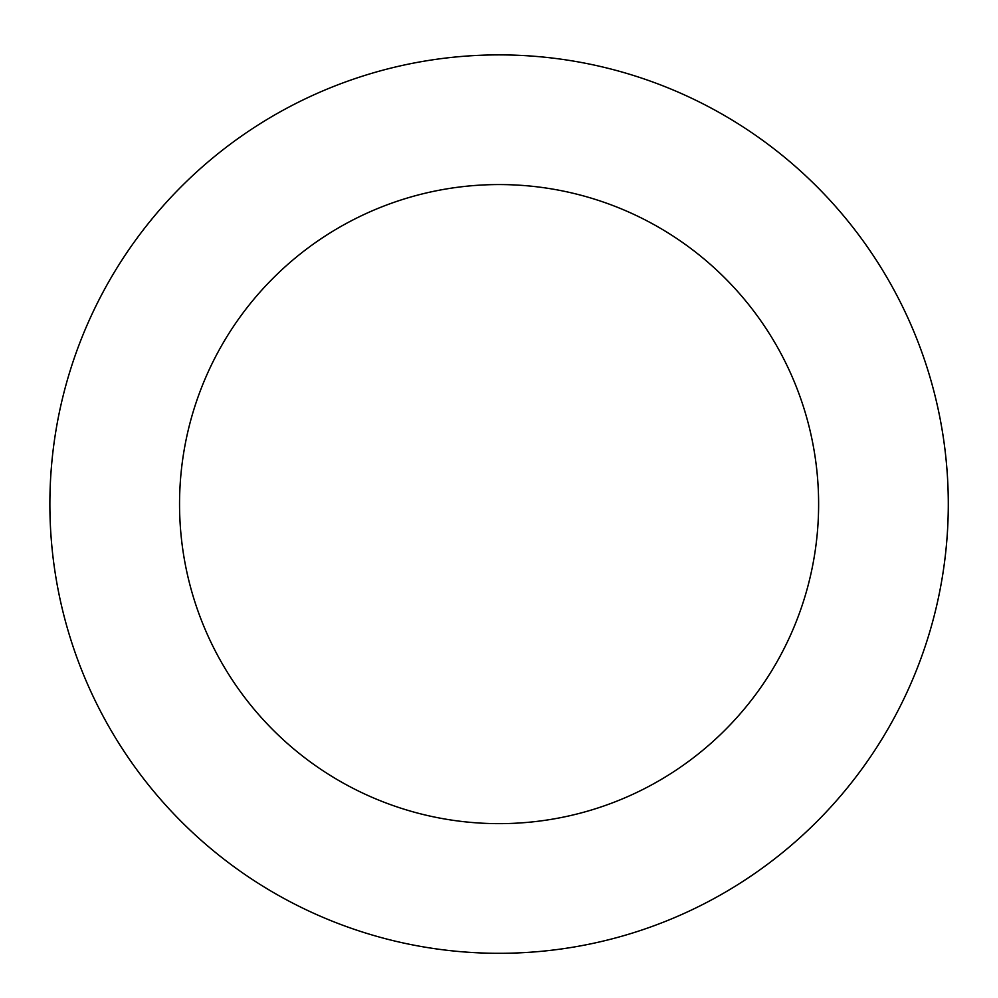 <?xml version="1.0" encoding="UTF-8"?>
<svg xmlns="http://www.w3.org/2000/svg" width="998" height="998" viewBox="0 0 998 998"><rect width="100%" height="100%" fill="white"/><g stroke="black" fill="none" stroke-linecap="round" stroke-linejoin="round"><path stroke-width="1.5" d="M603.753 67.253A449.212 449.212 0 0 0 68.438 631.896A449.212 449.212 0 0 0 825.072 813.17A449.212 449.212 0 0 0 603.753 67.253M573.538 193.363A319.535 319.535 0 0 0 192.751 595.008A319.535 319.535 0 0 0 730.973 723.949A319.535 319.535 0 0 0 573.538 193.363"/></g></svg>
